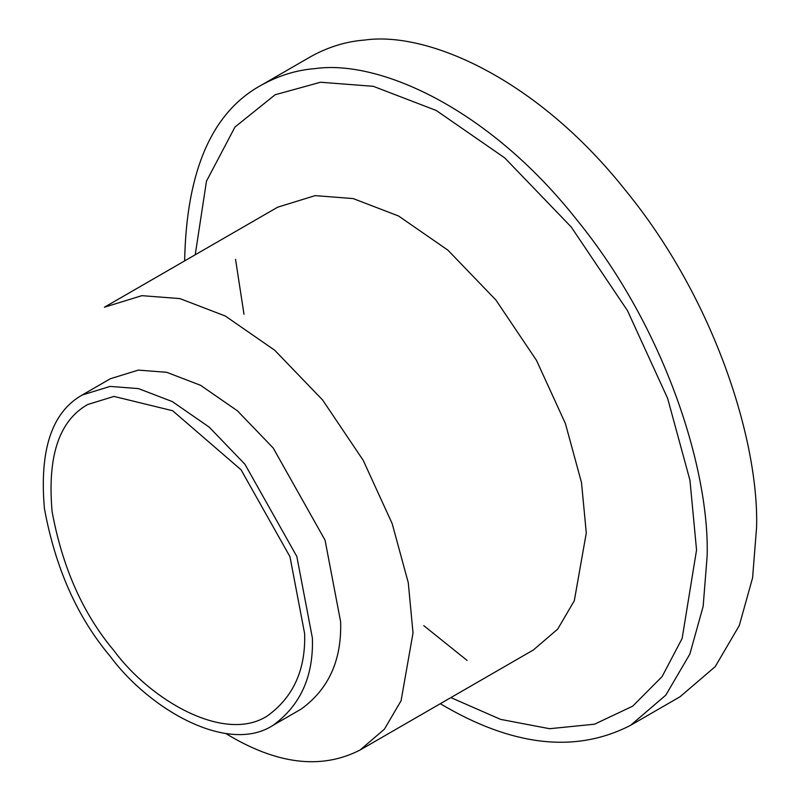 <?xml version="1.0" encoding="UTF-8"?>
<svg xmlns="http://www.w3.org/2000/svg" width="801" height="801" viewBox="0 0 801 801"><rect width="100%" height="100%" fill="white"/><g stroke="black" fill="none" stroke-linecap="round" stroke-linejoin="round"><path stroke-width="1.2" d="M304.63 633.611C305.752 669.726 293.346 697.16 267.404 715.894C224.811 743.508 150.828 700.655 113.962 650.642C83.044 613.916 62.418 567.569 52.095 511.589C47.239 456.38 59.084 420.695 87.639 404.545L113.962 396.415L172.636 410.733L241.071 469.807L289.962 556.695L304.63 633.611M312.4 638.087C313.591 676.414 300.425 705.521 272.891 725.416C227.704 754.712 149.196 709.235 110.077 656.159C77.266 617.201 55.389 568.019 44.425 508.615C39.279 450.032 51.845 412.175 82.153 395.033L110.077 386.412L138.473 388.605L172.335 401.601L209.171 427.103L244.956 464.28L296.831 556.475L312.4 638.087M82.153 395.033L110.378 378.733L138.313 370.112L166.708 372.305L200.56 385.301L237.406 410.803L273.181 447.979L325.066 540.184L340.625 621.796C341.817 660.124 328.65 689.23 301.116 709.115L272.891 725.416M360.08 750.026L533.326 650.001L557.666 629.145L574.317 600.74L586.282 532.965L581.516 482.653L565.416 423.579L536.47 360.33L495.889 300.005L447.929 250.182L398.548 215.99L353.171 198.578L315.113 195.634L277.667 207.189L104.42 307.214L141.857 295.659L179.915 298.603L225.291 316.015L274.673 350.207L322.633 400.029L363.223 460.355L392.17 523.614L408.27 582.677L413.026 632.99L401.061 700.765L384.42 729.17L360.08 750.026C321.181 769.941 276.435 764.434 225.812 733.516M195.224 254.788L206.478 181.156L234.983 127.019L275.113 94.768L320.52 82.243L373.296 86.318L436.225 110.468L504.7 157.877L571.203 226.973L627.483 310.628L667.623 398.337L689.951 480.25L696.55 550.027L682.142 638.437L662.127 676.555L632.7 706.162L594.552 724.194L549.566 728.71L500.595 719.378L450.883 697.601M184.641 260.906C186.433 170.793 211.925 112.26 261.106 85.296C278.508 75.594 296.54 70.027 315.224 68.586C378.112 59.604 487.579 107.004 576.5 219.434C666.782 329.932 709.666 472.069 707.143 556.144L703.148 606.407L689.851 654.087L665.791 695.158L630.617 725.295C575.649 753.641 512.209 746.452 440.3 703.719M261.106 85.296L310.538 56.751C327.939 47.049 345.972 41.482 364.655 40.05C427.544 31.069 537.01 78.468 625.931 190.898C716.214 301.396 759.098 443.524 756.575 527.609L752.58 577.871L739.283 625.551L715.223 666.612L680.049 696.76L630.617 725.295M467.093 660.414L423.759 625.631M243.995 314.272L235.544 259.344"/></g></svg>

